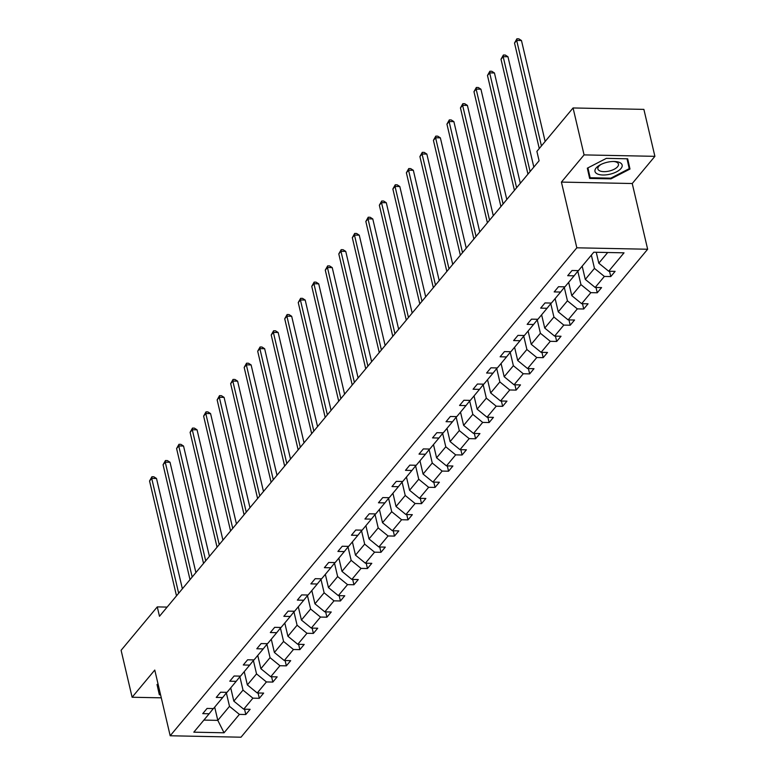 <?xml version="1.0" encoding="UTF-8"?>
<svg xmlns="http://www.w3.org/2000/svg" width="776" height="776" viewBox="0 0 776 776"><rect width="100%" height="100%" fill="white"/><g stroke="black" fill="none" stroke-linecap="round" stroke-linejoin="round"><path stroke-width="1.16" d="M654.895 156.335L584.076 154.899L561.417 182.088L632.236 183.524L654.895 156.335L643.886 109.387L573.066 107.961L536.895 151.369L539.097 160.758L159.478 616.28L157.276 606.89L121.104 650.298L132.114 697.246L161.292 697.828M632.236 183.524L647.65 249.241L241.006 737.2L170.186 735.764L576.83 247.806L647.65 249.241M584.076 154.899L573.066 107.961M596.24 252.268L598.8 263.19L607.705 252.501M598.8 263.19L608.694 271.231L615.106 271.367L610.77 276.566L609.519 271.251M214.69 707.12L217.804 720.37L229.502 706.335L239.386 714.386L224.051 732.787L193.806 732.175L209.151 713.774L202.74 713.639L207.066 708.439L213.478 708.575L222.663 697.556L216.252 697.42L220.588 692.221L226.999 692.357L236.185 681.328L229.774 681.202L234.1 676.003L240.511 676.129L249.697 665.11L243.286 664.983L247.622 659.784L254.033 659.91L263.219 648.891L256.808 648.765L261.134 643.566L267.545 643.692L276.731 632.673L270.32 632.537L274.655 627.338L281.067 627.474L290.253 616.454L283.841 616.319L288.168 611.119L294.589 611.255L303.765 600.226L297.353 600.1L301.689 594.901L308.101 595.027L317.287 584.008L310.875 583.882L315.211 578.683L321.623 578.809L330.799 567.789L324.387 567.663L328.723 562.464L335.135 562.59L344.321 551.571L337.909 551.435L342.245 546.236L348.657 546.372L357.843 535.353L351.431 535.217L355.757 530.018L362.169 530.153L371.355 519.125L364.943 518.998L369.279 513.799L375.691 513.925L384.877 502.906L378.465 502.78L382.791 497.581L389.203 497.707L398.389 486.688L391.977 486.562L396.313 481.363L402.725 481.489L411.91 470.469L405.499 470.334L409.825 465.134L416.237 465.27L425.423 454.251L419.011 454.115L423.347 448.916L429.759 449.052L438.944 438.023L432.533 437.897L436.859 432.698L443.271 432.824L452.456 421.805L446.045 421.678L450.381 416.479L456.792 416.605L465.978 405.586L459.567 405.46L463.902 400.261L470.314 400.387L479.49 389.368L473.079 389.232L477.415 384.033L483.826 384.168L493.012 373.149L486.6 373.014L490.936 367.814L497.348 367.95L506.534 356.921L500.122 356.795L504.448 351.596L510.86 351.722L520.046 340.703L513.634 340.577L517.97 335.377L524.382 335.504L533.568 324.484L527.156 324.358L531.482 319.159L537.894 319.285L547.08 308.266L540.668 308.13L545.004 302.931L551.416 303.067L560.602 292.048L554.19 291.912L558.516 286.713L564.928 286.848L574.114 275.82L567.702 275.693L572.038 270.494L578.45 270.62L593.785 252.219L624.03 252.83L608.694 271.231M582.175 266.149L585.288 279.409L594.465 268.389L604.358 276.431L610.77 276.566M604.358 276.431L595.173 287.459L601.584 287.586L597.248 292.785L596.007 287.469M568.663 282.377L571.767 295.627L580.952 284.608L590.837 292.659L597.248 292.785M590.837 292.659L581.651 303.678L588.062 303.804L583.736 309.003L582.485 303.697M555.141 298.595L558.245 311.845L567.431 300.826L577.325 308.877L583.736 309.003M577.325 308.877L568.139 319.896L574.55 320.022L570.215 325.222L568.973 319.916M541.619 314.813L544.733 328.064L553.918 317.045L563.803 325.095L570.215 325.222M563.803 325.095L554.617 336.115L561.029 336.25L556.702 341.45L555.451 336.134M528.107 331.032L531.211 344.292L540.397 333.263L550.291 341.314L556.702 341.45M550.291 341.314L541.105 352.333L547.517 352.469L543.181 357.668L541.939 352.352M514.585 347.25L517.699 360.51L526.885 349.491L536.769 357.532L543.181 357.668M536.769 357.532L527.583 368.561L533.995 368.687L529.668 373.886L528.417 368.571M501.073 363.478L504.177 376.729L513.363 365.709L523.257 373.76L529.668 373.886M523.257 373.76L514.071 384.78L520.483 384.906L516.147 390.105L514.905 384.799M487.551 379.697L490.665 392.947L499.851 381.928L509.735 389.979L516.147 390.105M509.735 389.979L500.549 400.998L506.961 401.124L502.635 406.323L501.383 401.017M474.039 395.915L477.143 409.165L486.329 398.146L496.223 406.197L502.635 406.323M496.223 406.197L487.037 417.216L493.449 417.352L489.113 422.551L487.871 417.236M460.517 412.134L463.631 425.394L472.817 414.365L482.701 422.416L489.113 422.551M482.701 422.416L473.515 433.435L479.927 433.571L475.591 438.77L474.349 433.454M447.005 428.352L450.109 441.612L459.295 430.593L469.179 438.634L475.591 438.77M469.179 438.634L460.003 449.663L466.415 449.789L462.079 454.988L460.837 449.673M433.483 444.58L436.597 457.83L445.783 446.811L455.667 454.862L462.079 454.988M455.667 454.862L446.481 465.881L452.893 466.007L448.557 471.207L447.315 465.901M419.971 460.798L423.075 474.049L432.261 463.029L442.145 471.08L448.557 471.207M442.145 471.08L432.959 482.1L439.381 482.226L435.045 487.425L433.794 482.119M406.449 477.017L409.563 490.267L418.739 479.248L428.633 487.299L435.045 487.425M428.633 487.299L419.447 498.318L425.859 498.454L421.523 503.653L420.282 498.337M392.928 493.235L396.041 506.495L405.227 495.466L415.111 503.517L421.523 503.653M415.111 503.517L405.926 514.537L412.337 514.672L408.011 519.872L406.76 514.556M379.415 509.454L382.519 522.714L391.705 511.694L401.599 519.736L408.011 519.872M401.599 519.736L392.413 530.765L398.825 530.891L394.489 536.09L393.248 530.774M365.894 525.682L369.007 538.932L378.193 527.913L388.078 535.964L394.489 536.09M388.078 535.964L378.892 546.983L385.303 547.109L380.977 552.308L379.726 547.002M352.382 541.9L355.486 555.15L364.671 544.131L374.565 552.182L380.977 552.308M374.565 552.182L365.38 563.201L371.791 563.327L367.455 568.527L366.214 563.221M338.86 558.119L341.974 571.369L351.159 560.35L361.044 568.401L367.455 568.527M361.044 568.401L351.858 579.42L358.269 579.556L353.943 584.755L352.692 579.439M325.348 574.337L328.452 587.597L337.638 576.568L347.532 584.619L353.943 584.755M347.532 584.619L338.346 595.638L344.757 595.774L340.421 600.973L339.18 595.658M311.826 590.555L314.94 603.815L324.125 592.796L334.01 600.837L340.421 600.973M334.01 600.837L324.824 611.866L331.236 611.992L326.909 617.192L325.658 611.876M298.314 606.783L301.418 620.034L310.604 609.014L320.488 617.065L326.909 617.192M320.488 617.065L311.312 628.085L317.724 628.211L313.388 633.41L312.146 628.104M284.792 623.002L287.906 636.252L297.092 625.233L306.976 633.284L313.388 633.41M306.976 633.284L297.79 644.303L304.202 644.429L299.866 649.628L298.624 644.322M271.28 639.22L274.384 652.471L283.57 641.451L293.454 649.502L299.866 649.628M293.454 649.502L284.278 660.522L290.69 660.657L286.354 665.847L285.102 660.541M257.758 655.439L260.872 668.699L270.048 657.67L279.942 665.721L286.354 665.847M279.942 665.721L270.756 676.74L277.168 676.876L272.832 682.075L271.59 676.759M244.246 671.657L247.35 684.917L256.536 673.898L266.42 681.939L272.832 682.075M266.42 681.939L257.234 692.968L263.646 693.094L259.32 698.293L258.069 692.978M230.724 687.885L233.828 701.135L243.014 690.116L252.908 698.167L259.32 698.293M252.908 698.167L243.722 709.186L250.134 709.312L245.798 714.512L244.556 709.206M239.386 714.386L245.798 714.512M578.285 270.62L574.114 275.82M591.361 255.129L594.465 268.389M585.288 279.409L595.173 287.459M564.763 286.839L560.602 292.048M577.81 271.212L580.952 284.608M571.767 295.627L581.651 303.678M551.251 303.057L547.08 308.266M564.298 287.43L567.431 300.826M558.245 311.845L568.139 319.896M537.729 319.285L533.568 324.484M550.776 303.659L553.918 317.045M544.733 328.064L554.617 336.115M524.217 335.504L520.046 340.703M537.254 319.877L540.397 333.263M531.211 344.292L541.105 352.333M510.695 351.722L506.534 356.921M523.742 336.095L526.885 349.491M517.699 360.51L527.583 368.561M497.183 367.94L493.012 373.149M510.22 352.314L513.363 365.709M504.177 376.729L514.071 384.78M483.661 384.159L479.49 389.368M496.708 368.532L499.851 381.928M490.665 392.947L500.549 400.998M470.149 400.387L465.978 405.586M483.186 384.76L486.329 398.146M477.143 409.165L487.037 417.216M456.627 416.605L452.456 421.805M469.674 400.979L472.817 414.365M463.631 425.394L473.515 433.435M443.115 432.824L438.944 438.023M456.152 417.197L459.295 430.593M450.109 441.612L460.003 449.663M429.594 449.042L425.423 454.251M442.64 433.415L445.783 446.811M436.597 457.83L446.481 465.881M416.082 465.26L411.91 470.469M429.118 449.634L432.261 463.029M423.075 474.049L432.959 482.1M402.56 481.489L398.389 486.688M415.606 465.862L418.739 479.248M409.563 490.267L419.447 498.318M389.038 497.707L384.877 502.906M402.084 482.08L405.227 495.466M396.041 506.495L405.926 514.537M375.526 513.925L371.355 519.125M388.563 498.299L391.705 511.694M382.519 522.714L392.413 530.765M362.004 530.144L357.843 535.353M375.05 514.517L378.193 527.913M369.007 538.932L378.892 546.983M348.492 546.362L344.321 551.571M361.529 530.736L364.671 544.131M355.486 555.15L365.38 563.201M334.97 562.59L330.799 567.789M348.017 546.954L351.159 560.35M341.974 571.369L351.858 579.42M321.458 578.809L317.287 584.008M334.495 563.182L337.638 576.568M328.452 587.597L338.346 595.638M307.936 595.027L303.765 600.226M320.983 579.4L324.125 592.796M314.94 603.815L324.824 611.866M294.424 611.245L290.253 616.454M307.461 595.619L310.604 609.014M301.418 620.034L311.312 628.085M280.902 627.464L276.731 632.673M293.949 611.837L297.092 625.233M287.906 636.252L297.79 644.303M267.39 643.692L263.219 648.891M280.427 628.056L283.57 641.451M274.384 652.471L284.278 660.522M253.868 659.91L249.697 665.11M266.915 644.284L270.048 657.67M260.872 668.699L270.756 676.74M240.347 676.129L236.185 681.328M253.393 660.502L256.536 673.898M247.35 684.917L257.234 692.968M226.834 692.347L222.663 697.556M239.881 676.721L243.014 690.116M233.828 701.135L243.722 709.186M213.313 708.566L209.151 713.774M561.417 182.088L576.83 247.806M170.186 735.764L154.773 670.047L132.114 697.246M167.141 607.094L157.276 606.89M226.359 692.939L229.502 706.335M203.884 720.089L217.804 720.37L224.051 732.787M158.042 684.005L157.024 684.529L159.332 694.782L160.574 694.801M589.634 178.431L610.955 178.858L629.986 169.042L627.677 158.799L606.357 158.362L587.325 168.179L589.634 178.431M157.557 686.896L158.149 686.905M587.859 170.545L588.45 170.555M627.609 161.427L628.133 161.156L627.6 158.789M627.018 158.779L629.229 168.654L610.799 178.17L610.955 178.858M628.133 161.156L629.986 169.042M182.379 588.8L156.5 478.482L151.718 478.385L178.664 593.262M149.555 480.984L151.931 476.745L151.718 478.385L149.555 480.984L176.501 595.861M151.931 476.745L153.842 476.784L156.5 478.482M195.901 572.581L170.022 462.253L165.239 462.156L192.186 577.043M163.067 464.756L165.453 460.527L165.239 462.156L163.067 464.756L190.013 579.643M165.453 460.527L167.364 460.566L170.022 462.253M209.413 556.363L183.543 446.035L178.752 445.938L205.698 560.815M176.589 448.538L178.965 444.308L178.752 445.938L176.589 448.538L203.535 563.415M178.965 444.308L180.886 444.347L183.543 446.035M160.419 694.113L159.827 694.093L157.547 684.257M159.827 694.093L157.615 684.228M597.471 173.969A13.949 6.13 166.8 0 0 616.522 171.835A13.949 6.13 166.8 0 0 619.665 162.514A13.949 6.13 166.8 0 0 614.611 161.495A13.949 6.13 166.8 0 0 600.158 164.881A13.949 6.13 166.8 0 0 597.471 173.969M601.06 164.415A10.563 4.637 166.8 0 0 597.879 168.935A10.563 4.637 166.8 0 0 599.761 170.865A10.563 4.637 166.8 0 0 611.827 170.274A10.563 4.637 166.8 0 0 618.453 164.114A10.563 4.637 166.8 0 0 616.571 162.194A10.563 4.637 166.8 0 0 613.593 161.476M610.799 178.17L590.138 177.752L587.849 167.917M590.138 177.752L587.917 167.878M222.935 540.144L197.055 429.817L192.273 429.72L219.22 544.597M190.101 432.319L192.487 428.09L192.273 429.72L190.101 432.319L217.047 547.196M192.487 428.09L194.398 428.129L197.055 429.817M236.447 523.916L210.577 413.598L205.786 413.501L232.732 528.378M203.622 416.101L205.999 411.872L205.786 413.501L203.622 416.101L230.569 530.978M205.999 411.872L207.919 411.91L210.577 413.598M249.969 507.698L224.089 397.38L219.307 397.283L246.254 512.16M217.144 399.882L219.521 395.644L219.307 397.283L217.144 399.882L244.081 514.76M219.521 395.644L221.432 395.682L224.089 397.38M263.481 491.48L237.611 381.152L232.819 381.055L259.766 495.942M230.656 383.654L233.033 379.425L232.819 381.055L230.656 383.654L257.603 498.541M233.033 379.425L234.953 379.464L237.611 381.152M277.003 475.261L251.123 364.933L246.341 364.836L273.288 479.714M244.178 367.436L246.555 363.207L246.341 364.836L244.178 367.436L271.115 482.313M246.555 363.207L248.465 363.246L251.123 364.933M290.515 459.043L264.645 348.715L259.863 348.618L286.8 463.495M257.69 351.218L260.076 346.988L259.863 348.618L257.69 351.218L284.637 466.095M260.076 346.988L261.987 347.027L264.645 348.715M304.037 442.815L278.157 332.497L273.375 332.4L300.322 447.277M271.212 334.999L273.589 330.77L273.375 332.4L271.212 334.999L298.159 449.876M273.589 330.77L275.499 330.809L278.157 332.497M317.559 426.596L291.679 316.278L286.897 316.181L313.834 431.058M284.724 318.781L287.11 314.542L286.897 316.181L284.724 318.781L311.671 433.658M287.11 314.542L289.021 314.581L291.679 316.278M331.071 410.378L305.191 300.05L300.409 299.953L327.356 414.84M298.246 302.553L300.622 298.324L300.409 299.953L298.246 302.553L325.192 417.44M300.622 298.324L302.533 298.362L305.191 300.05M344.592 394.16L318.713 283.832L313.931 283.735L340.877 398.612M311.758 286.334L314.144 282.105L313.931 283.735L311.758 286.334L338.705 401.211M314.144 282.105L316.055 282.144L318.713 283.832M358.105 377.941L332.235 267.613L327.443 267.516L354.389 382.393M325.28 270.116L327.656 265.887L327.443 267.516L325.28 270.116L352.226 384.993M327.656 265.887L329.577 265.925L332.235 267.613M371.626 361.713L345.747 251.395L340.965 251.298L367.911 366.175M338.792 253.897L341.178 249.668L340.965 251.298L338.792 253.897L365.738 368.775M341.178 249.668L343.089 249.707L345.747 251.395M385.139 345.495L359.269 235.176L354.477 235.079L381.423 349.957M352.314 237.679L354.69 233.44L354.477 235.079L352.314 237.679L379.26 352.556M354.69 233.44L356.611 233.479L359.269 235.176M398.66 329.276L372.781 218.948L367.999 218.851L394.945 333.738M365.835 221.451L368.212 217.222L367.999 218.851L365.835 221.451L392.772 336.338M368.212 217.222L370.123 217.261L372.781 218.948M412.172 313.058L386.303 202.73L381.511 202.633L408.457 317.51M379.348 205.233L381.724 201.003L381.511 202.633L379.348 205.233L406.294 320.11M381.724 201.003L383.645 201.042L386.303 202.73M425.694 296.839L399.815 186.512L395.032 186.415L421.979 301.292M392.869 189.014L395.246 184.785L395.032 186.415L392.869 189.014L419.806 303.891M395.246 184.785L397.157 184.824L399.815 186.512M439.206 280.611L413.336 170.293L408.554 170.196L435.491 285.073M406.381 172.796L408.758 168.567L408.554 170.196L406.381 172.796L433.328 287.673M408.758 168.567L410.679 168.605L413.336 170.293M452.728 264.393L426.849 154.075L422.066 153.978L449.013 268.855M419.903 156.577L422.28 152.339L422.066 153.978L419.903 156.577L446.85 271.454M422.28 152.339L424.191 152.377L426.849 154.075M466.25 248.174L440.37 137.847L435.588 137.75L462.525 252.636M433.415 140.349L435.802 136.12L435.588 137.75L433.415 140.349L460.362 255.236M435.802 136.12L437.712 136.159L440.37 137.847M479.762 231.956L453.882 121.628L449.1 121.531L476.047 236.408M446.937 124.131L449.314 119.902L449.1 121.531L446.937 124.131L473.884 239.008M449.314 119.902L451.225 119.941L453.882 121.628M493.284 215.738L467.404 105.41L462.622 105.313L489.559 220.19M460.449 107.912L462.835 103.683L462.622 105.313L460.449 107.912L487.396 222.79M462.835 103.683L464.746 103.722L467.404 105.41M506.796 199.51L480.926 89.192L476.134 89.094L503.081 203.972M473.971 91.694L476.348 87.465L476.134 89.094L473.971 91.694L500.918 206.571M476.348 87.465L478.268 87.504L480.926 89.192M520.318 183.291L494.438 72.973L489.656 72.876L516.603 187.753M487.483 75.476L489.869 71.237L489.656 72.876L487.483 75.476L514.43 190.353M489.869 71.237L491.78 71.276L494.438 72.973M533.83 167.073L507.96 56.745L503.168 56.648L530.115 171.535M501.005 59.248L503.382 55.018L503.168 56.648L501.005 59.248L527.952 174.134M503.382 55.018L505.302 55.057L507.96 56.745M545.15 141.465L521.472 40.527L516.69 40.43L541.435 145.927M514.527 43.029L516.903 38.8L516.69 40.43L514.527 43.029L539.262 148.526M516.903 38.8L518.814 38.839L521.472 40.527"/></g></svg>
